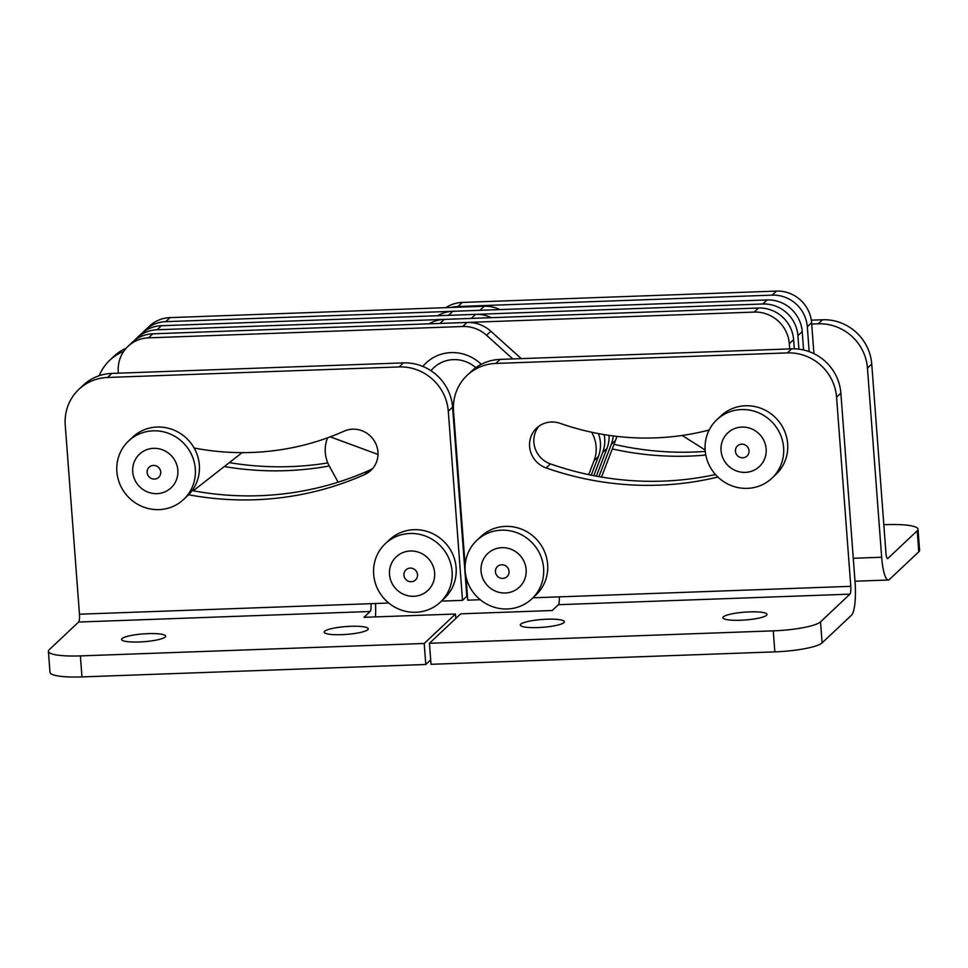 <?xml version="1.0" encoding="UTF-8"?>
<svg xmlns="http://www.w3.org/2000/svg" width="968" height="968" viewBox="0 0 968 968"><rect width="100%" height="100%" fill="white"/><g stroke="black" fill="none" stroke-linecap="round" stroke-linejoin="round"><path stroke-width="1.45" d="M128.562 441.009L132.592 437.209A40.148 38.587 46.7 0 1 173.974 430.119A40.148 38.587 46.7 0 1 199.335 465.015A40.148 38.587 46.7 0 1 187.647 495.664L183.618 499.452A40.148 38.587 46.7 0 1 142.236 506.542A40.148 38.587 46.7 0 1 116.874 471.646A40.148 38.587 46.7 0 1 128.562 441.009A40.148 38.587 46.7 0 1 169.944 433.906A40.148 38.587 46.7 0 1 195.306 468.814A40.148 38.587 46.7 0 1 183.618 499.452M188.566 494.757A309.143 297.164 -133.3 0 0 364.718 474.501A24.091 23.159 -133.3 0 0 370.938 470.363A24.091 23.159 -133.3 0 0 377.944 451.971A24.091 23.159 -133.3 0 0 344.112 431.159A260.961 250.857 46.7 0 1 194.144 448.015M341.801 634.657A22.082 3.92 175.7 0 1 324.207 632.14A22.082 3.92 175.7 0 1 350.658 626.308A22.082 3.92 175.7 0 1 368.251 628.825A22.082 3.92 175.7 0 1 341.801 634.657M139.162 641.978A22.082 3.92 175.7 0 1 121.569 639.461A22.082 3.92 175.7 0 1 148.019 633.641A22.082 3.92 175.7 0 1 165.613 636.158A22.082 3.92 175.7 0 1 139.162 641.978M455.819 618.431L455.492 614.014L424.214 643.478L425.787 664.484L430.687 659.874M403.378 362.891A46.839 45.024 46.7 0 1 452.588 407.201L448.293 411.243A46.839 45.024 -133.3 0 0 399.082 366.933L403.378 362.891L111.84 373.418L107.545 377.472A46.839 45.024 -133.3 0 0 78.892 389.342A46.839 45.024 -133.3 0 0 65.243 425.085L79.461 614.208L388.737 603.028M399.082 366.933L107.545 377.472M441.444 601.128L462.51 600.366L448.293 411.243M455.492 614.014L363.98 617.318L370.151 611.498L78.614 622.037L49.211 649.734A40.148 7.127 -4.3 0 0 48.4 651.319A40.148 7.127 -4.3 0 0 80.38 655.905L81.965 676.91A40.148 7.127 175.7 0 1 49.985 672.337L48.4 651.319M424.214 643.478L80.38 655.905M425.787 664.484L81.965 676.91M375.536 603.5A28.108 5.929 -92.1 0 1 375.439 616.906M192.136 490.582A309.143 297.164 -133.3 0 0 369.014 470.448A24.091 23.159 -133.3 0 0 372.946 468.197M78.892 389.342L83.188 385.288A46.839 45.024 46.7 0 1 111.84 373.418M462.51 600.366L466.806 596.312L452.588 407.201M78.614 622.037A6.691 1.416 87.9 0 0 79.461 614.208M370.998 603.669A6.691 1.416 -92.1 0 1 370.151 611.498M445.873 307.655A33.456 32.162 46.7 0 1 462.232 302.439L776.445 291.09A33.456 32.162 46.7 0 1 811.607 322.731L813.931 353.647M451.136 307.461A33.456 32.162 46.7 0 1 457.924 306.493L772.149 295.131A33.456 32.162 46.7 0 1 807.312 326.785L809.175 351.626M430.966 370.72A32.113 30.879 46.7 0 1 475.808 367.671M454.391 422.568A32.113 30.879 46.7 0 1 453.738 422.508M463.575 553.309A40.148 38.587 46.7 0 1 464.579 559.698A40.148 38.587 46.7 0 1 464.543 566.135M502.755 578.416A6.957 6.679 46.7 0 1 495.447 571.846A6.957 6.679 46.7 0 1 501.726 564.767A6.957 6.679 46.7 0 1 509.035 571.35A6.957 6.679 46.7 0 1 502.755 578.416M526.132 569.523A23.087 22.191 46.7 0 1 505.284 592.985A23.087 22.191 46.7 0 1 481.036 571.144A23.087 22.191 46.7 0 1 501.884 547.682A23.087 22.191 46.7 0 1 526.132 569.523M716.865 419.737L720.894 415.95A40.148 38.587 46.7 0 1 762.276 408.847A40.148 38.587 46.7 0 1 787.637 443.755A40.148 38.587 46.7 0 1 775.949 474.393L771.92 478.192A40.148 38.587 46.7 0 1 730.525 485.283A40.148 38.587 46.7 0 1 705.164 450.386A40.148 38.587 46.7 0 1 716.865 419.737A40.148 38.587 46.7 0 1 758.246 412.646A40.148 38.587 46.7 0 1 783.608 447.543A40.148 38.587 46.7 0 1 771.92 478.192M154.457 479.075A6.957 6.679 46.7 0 1 147.148 472.493A6.957 6.679 46.7 0 1 153.428 465.426A6.957 6.679 46.7 0 1 160.736 472.009A6.957 6.679 46.7 0 1 154.457 479.075M177.834 470.17A23.087 22.191 46.7 0 1 156.985 493.644A23.087 22.191 46.7 0 1 132.737 471.803A23.087 22.191 46.7 0 1 153.585 448.341A23.087 22.191 46.7 0 1 177.834 470.17M455.154 432.732A40.813 39.24 46.7 0 1 454.512 432.72M422.871 366.424A40.813 39.24 46.7 0 1 481.253 364.319M588.713 474.623L594.086 460.586A33.456 32.162 -133.3 0 0 591.666 432.236M512.81 358.934L486.553 335.279A33.456 32.162 -133.3 0 0 462.716 326.506L148.491 337.856A33.456 32.162 -133.3 0 0 128.018 346.338A33.456 32.162 -133.3 0 0 118.278 371.869L118.374 373.188M193.249 490.788L242.121 452.637M330.233 436.846L378.004 454.452M458.445 485.065A33.456 32.162 46.7 0 1 459.122 485.525M521.268 358.62L490.849 331.238A33.456 32.162 -133.3 0 0 467.012 322.453L152.787 333.815A33.456 32.162 -133.3 0 0 132.313 342.297L128.018 346.338M591.254 475.155L598.381 456.545A33.456 32.162 -133.3 0 0 598.478 433.616M742.759 457.816A6.957 6.679 46.7 0 1 735.45 451.233A6.957 6.679 46.7 0 1 741.73 444.167A6.957 6.679 46.7 0 1 749.038 450.749A6.957 6.679 46.7 0 1 742.759 457.816M766.136 448.91A23.087 22.191 46.7 0 1 745.287 472.372A23.087 22.191 46.7 0 1 721.039 450.543A23.087 22.191 46.7 0 1 741.875 427.069A23.087 22.191 46.7 0 1 766.136 448.91M593.808 475.663L602.677 452.492A33.456 32.162 -133.3 0 0 604.165 434.62M491.32 317.685A33.456 32.162 -133.3 0 0 475.603 314.358L471.307 318.411L157.082 329.761A33.456 32.162 -133.3 0 0 136.621 338.243A33.456 32.162 -133.3 0 0 134.564 340.373M475.603 314.358L161.378 325.72A33.456 32.162 -133.3 0 0 140.917 334.202L136.621 338.243M596.373 476.147L606.972 448.45A33.456 32.162 -133.3 0 0 609.053 435.37M327.789 462.91A309.143 297.164 46.7 0 1 229.331 462.619M123.662 351.444A46.839 45.024 -133.3 0 0 109.759 360.253L114.055 356.212A46.839 45.024 46.7 0 1 126.312 348.093M466.915 589.185L466.274 589.209M329.229 465.959A309.143 297.164 46.7 0 1 224.31 466.54M109.759 360.253A46.839 45.024 -133.3 0 0 99.232 375.705M476.861 540.35L480.89 536.55A40.148 38.587 46.7 0 1 522.272 529.46A40.148 38.587 46.7 0 1 547.634 564.368A40.148 38.587 46.7 0 1 535.945 595.005L531.916 598.793A40.148 38.587 46.7 0 1 490.534 605.895A40.148 38.587 46.7 0 1 465.172 570.987A40.148 38.587 46.7 0 1 476.861 540.35A40.148 38.587 46.7 0 1 518.243 533.259A40.148 38.587 46.7 0 1 543.605 568.155A40.148 38.587 46.7 0 1 531.916 598.793M466.007 577.122A40.148 38.587 46.7 0 1 465.426 577.896M465.632 574.75A40.148 38.587 46.7 0 1 465.245 575.549M598.938 476.619L611.268 444.397A33.456 32.162 -133.3 0 0 613.24 435.951M499.911 309.591A33.456 32.162 -133.3 0 0 484.206 306.263L479.91 310.317L165.685 321.666A33.456 32.162 -133.3 0 0 145.212 330.149A33.456 32.162 -133.3 0 0 143.155 332.278M484.206 306.263L169.981 317.625A33.456 32.162 -133.3 0 0 149.508 326.107L145.212 330.149M601.515 477.067L615.563 440.355A33.456 32.162 -133.3 0 0 616.798 436.386M466.019 577.17A40.148 38.587 46.7 0 1 465.426 577.944M437.705 315.737A33.456 32.162 46.7 0 1 452.83 311.297L767.055 299.935A33.456 32.162 46.7 0 1 802.206 331.588L803.585 349.98M452.83 311.297L448.535 315.338L762.76 303.988A33.456 32.162 46.7 0 1 797.91 335.63L798.927 349.17M811.704 324.05L818.238 323.808L822.534 319.767A46.839 45.024 46.7 0 1 871.745 364.077L885.962 553.188A6.691 1.416 -92.1 0 0 887.547 558.621A6.691 1.416 -92.1 0 0 887.801 558.5L917.204 530.803A40.148 7.127 -4.3 0 0 918.015 529.206A40.148 7.127 -4.3 0 0 886.035 524.632L883.82 524.704M811.305 320.166L822.534 319.767M705.261 451.403A309.143 297.164 46.7 0 1 614.051 444.312M918.015 529.206L919.6 550.223A40.148 7.127 175.7 0 1 918.789 551.808L889.386 579.505A28.108 5.929 -92.1 0 1 888.321 580.014A28.108 5.929 -92.1 0 1 881.666 557.241L867.449 368.13A46.839 45.024 -133.3 0 0 818.238 323.808M705.805 455.057A309.143 297.164 46.7 0 1 612.284 448.934M385.349 543.653L389.378 539.866A40.148 38.587 46.7 0 1 430.76 532.763A40.148 38.587 46.7 0 1 456.122 567.671A40.148 38.587 46.7 0 1 444.433 598.309L440.404 602.108A40.148 38.587 46.7 0 1 399.022 609.199A40.148 38.587 46.7 0 1 373.66 574.302A40.148 38.587 46.7 0 1 385.349 543.653A40.148 38.587 46.7 0 1 426.731 536.562A40.148 38.587 46.7 0 1 452.092 571.459A40.148 38.587 46.7 0 1 440.404 602.108M411.243 581.732A6.957 6.679 46.7 0 1 403.934 575.149A6.957 6.679 46.7 0 1 410.214 568.083A6.957 6.679 46.7 0 1 417.523 574.665A6.957 6.679 46.7 0 1 411.243 581.732M434.62 572.826A23.087 22.191 46.7 0 1 413.772 596.288A23.087 22.191 46.7 0 1 389.523 574.46A23.087 22.191 46.7 0 1 410.371 550.986A23.087 22.191 46.7 0 1 434.62 572.826M465.608 574.629A40.148 38.587 46.7 0 1 465.245 575.415M464.797 560.968A40.148 38.587 46.7 0 1 464.592 566.824M429.114 323.82A33.456 32.162 46.7 0 1 444.239 319.392L758.464 308.03A33.456 32.162 46.7 0 1 793.615 339.683L794.305 348.831M463.345 550.235L464.313 556.152A40.148 38.587 46.7 0 1 464.592 558.185M459.57 491.526A33.456 32.162 -133.3 0 0 459.026 492.748M705.14 450.011L682.174 435.455M444.239 319.392L439.944 323.433L754.169 312.083A33.456 32.162 46.7 0 1 789.319 343.725L789.707 348.928M338.135 482.185L329.398 466.261A33.456 32.162 46.7 0 1 327.583 437.826M740.532 620.246A22.082 3.92 175.7 0 1 722.939 617.729A22.082 3.92 175.7 0 1 749.389 611.897A22.082 3.92 175.7 0 1 766.983 614.414A22.082 3.92 175.7 0 1 740.532 620.246M537.893 627.566A22.082 3.92 175.7 0 1 520.312 625.05A22.082 3.92 175.7 0 1 546.751 619.217A22.082 3.92 175.7 0 1 564.344 621.746A22.082 3.92 175.7 0 1 537.893 627.566M836.57 397.207A46.839 45.024 -133.3 0 0 787.359 352.896L791.655 348.855A46.839 45.024 46.7 0 1 840.865 393.165L836.57 397.207L850.787 586.33A6.691 1.416 -92.1 0 1 849.94 594.158L558.403 604.697L552.232 610.518L460.72 613.821L429.441 643.284L431.014 664.302L774.848 651.875L773.263 630.858L429.441 643.284M791.655 348.855L500.117 359.394L495.822 363.436A46.839 45.024 -133.3 0 0 467.169 375.306A46.839 45.024 -133.3 0 0 453.52 411.061L465.136 565.518M787.359 352.896L495.822 363.436M709.181 430.01A260.961 250.857 46.7 0 1 560.121 423.343A24.091 23.159 -133.3 0 0 536.611 428.11A24.091 23.159 -133.3 0 0 546.134 467.943A309.143 297.164 -133.3 0 0 717.905 477.042M465.959 576.444L467.738 600.172L480.249 599.724M532.957 597.813L850.787 586.33M849.94 594.158L820.537 621.855L822.122 642.873L851.525 615.176A28.108 5.929 87.9 0 0 855.083 582.276L840.865 393.165M773.263 630.858A40.148 7.127 -4.3 0 0 820.537 621.855M822.122 642.873A40.148 7.127 175.7 0 1 774.848 651.875M538.898 426.235A24.091 23.159 -133.3 0 0 550.429 463.902A309.143 297.164 -133.3 0 0 715.485 474.538M467.169 375.306L471.464 371.264A46.839 45.024 46.7 0 1 500.117 359.394M558.403 604.697A6.691 1.416 87.9 0 0 559.262 596.869M369.014 470.448L364.718 474.501M462.232 302.439L457.924 306.493M776.445 291.09L772.149 295.131M811.607 322.731L807.312 326.785M594.086 460.586L598.381 456.545M486.553 335.279L490.849 331.238M462.716 326.506L467.012 322.453M148.491 337.856L152.787 333.815M602.677 452.492L606.972 448.45M157.082 329.761L161.378 325.72M611.268 444.397L615.563 440.355M165.685 321.666L169.981 317.625M767.055 299.935L762.76 303.988M802.206 331.588L797.91 335.63M853.28 558.27L881.666 557.241M918.789 551.808L917.204 530.803M871.745 364.077L867.449 368.13M758.464 308.03L754.169 312.083M793.615 339.683L789.319 343.725M460.744 507.063L460.139 507.631M550.429 463.902L546.134 467.943M855.01 581.224L888.321 580.014"/></g></svg>
